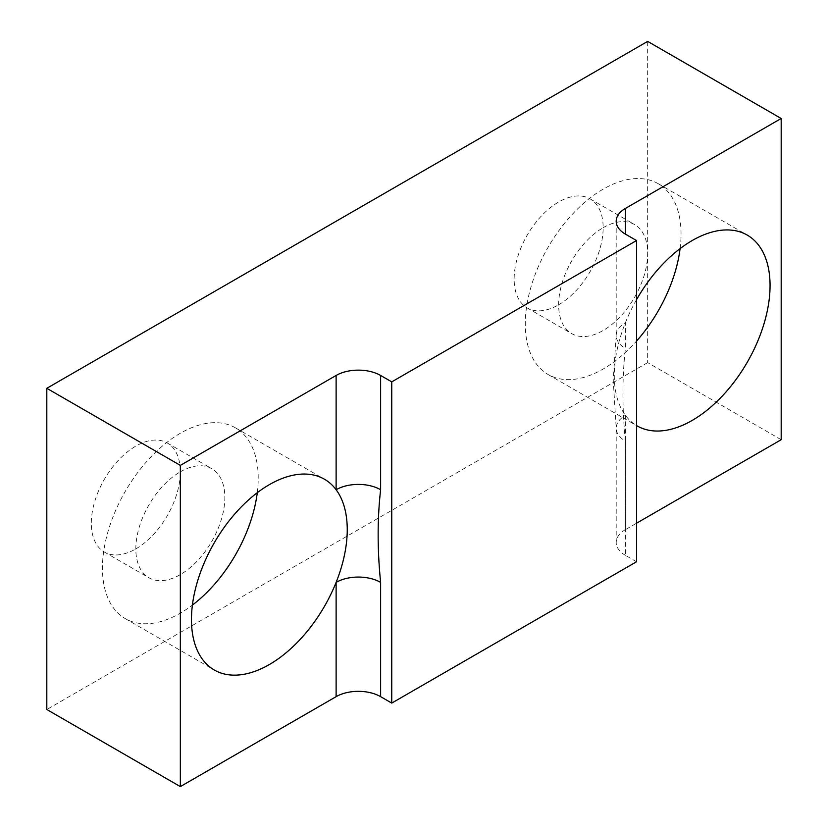 <?xml version="1.0" encoding="UTF-8"?>
<svg xmlns="http://www.w3.org/2000/svg" width="828" height="828" viewBox="0 0 828 828"><rect width="100%" height="100%" fill="white"/><g stroke="black" fill="none" stroke-linecap="round" stroke-linejoin="round"><path stroke-width="0.62" stroke-dasharray="4.14 3.1" d="M680.109 248.597A110.155 63.601 120 0 0 658.229 183.702A110.155 63.601 120 0 0 603.157 189.157A110.155 63.601 120 0 0 531.203 286.219A110.155 63.601 120 0 0 548.084 374.484A110.155 63.601 120 0 0 603.157 369.029A110.155 63.601 120 0 0 636.535 341.084M257.28 492.712A110.155 63.601 120 0 0 235.411 427.817A110.155 63.601 120 0 0 180.338 433.272A110.155 63.601 120 0 0 108.375 530.334A110.155 63.601 120 0 0 125.256 618.599A110.155 63.601 120 0 0 180.338 613.144A110.155 63.601 120 0 0 192.396 605.092M180.338 471.815A62.949 36.339 -60 0 1 211.802 468.7A62.949 36.339 -60 0 1 221.449 519.135A62.949 36.339 -60 0 1 180.338 574.601A62.949 36.339 -60 0 1 148.864 577.716A62.949 36.339 -60 0 1 139.218 527.281A62.949 36.339 -60 0 1 180.338 471.815M135.823 548.902A62.949 36.339 120 0 0 176.944 493.436A62.949 36.339 120 0 0 167.297 443.001A62.949 36.339 120 0 0 135.823 446.116A62.949 36.339 120 0 0 94.702 501.582A62.949 36.339 120 0 0 104.359 552.028A62.949 36.339 120 0 0 135.823 548.902M603.157 227.7A62.949 36.339 -60 0 1 634.631 224.585A62.949 36.339 -60 0 1 644.277 275.02A62.949 36.339 -60 0 1 603.157 330.486A62.949 36.339 -60 0 1 571.682 333.601A62.949 36.339 -60 0 1 562.036 283.166A62.949 36.339 -60 0 1 603.157 227.7M558.652 304.787A62.949 36.339 120 0 0 599.772 249.321A62.949 36.339 120 0 0 590.126 198.886A62.949 36.339 120 0 0 558.652 202.001A62.949 36.339 120 0 0 517.531 257.467A62.949 36.339 120 0 0 527.177 307.912A62.949 36.339 120 0 0 558.652 304.787M781.187 439.699L647.662 362.612L647.662 41.4M647.662 362.612L46.813 709.513M636.535 299.664A110.155 63.601 120 0 0 625.409 322.703A110.155 63.601 120 0 0 625.409 415.356A110.155 63.601 120 0 0 636.535 425.551M636.535 561.757L625.409 555.329L625.409 441.055A31.474 18.175 -0 0 1 616.198 428.2A31.474 18.175 -0 0 0 616.198 428.2A31.474 18.175 -0 0 1 625.409 415.356L625.409 529.641L636.535 523.213M625.409 441.055C622.118 408.349 622.118 377.475 625.409 348.402L625.409 322.703A31.474 18.175 0 0 0 616.198 335.557A31.474 18.175 0 0 0 616.198 335.578A31.474 18.175 0 0 0 625.409 348.402M625.409 529.641A31.474 18.175 0 0 0 616.198 542.485A31.474 18.175 0 0 0 625.409 555.329M658.229 183.702L747.249 235.09M235.411 427.817L324.421 479.205M167.297 443.001L211.802 468.7M590.126 198.886L634.631 224.585M527.177 307.912L571.682 333.601M104.359 552.028L148.864 577.716M125.256 618.599L214.276 669.997M548.084 374.484L637.094 425.882M616.198 221.273L616.198 335.557M616.198 542.485L616.198 428.2L613.217 379.793L616.198 335.578"/><path stroke-width="1.24" d="M636.535 425.551A110.155 63.601 120 0 0 637.094 425.882A110.155 63.601 120 0 0 692.177 420.427A110.155 63.601 120 0 0 764.13 323.355A110.155 63.601 120 0 0 747.249 235.09A110.155 63.601 120 0 0 692.177 240.544A110.155 63.601 120 0 0 636.535 299.664M636.535 341.084A110.155 63.601 120 0 0 680.109 248.597M380.621 375.457L380.621 489.731A31.474 18.175 0 0 0 336.116 489.731A110.155 63.601 120 0 0 324.421 479.205A110.155 63.601 120 0 0 269.348 484.659A110.155 63.601 120 0 0 197.385 581.732A110.155 63.601 120 0 0 214.276 669.997A110.155 63.601 120 0 0 269.348 664.542A110.155 63.601 120 0 0 336.116 582.384A110.155 63.601 120 0 0 336.116 489.731L336.116 375.457A31.474 18.175 180 0 1 380.621 375.457L391.747 381.874L636.535 240.544L625.409 234.127A31.474 18.175 180 0 1 616.198 221.273A31.474 18.175 180 0 1 625.409 208.428L781.187 118.487L647.662 41.4L46.813 388.301L180.338 465.388L336.116 375.457M192.396 605.092A110.155 63.601 120 0 0 257.28 492.712M380.621 489.731C377.32 518.721 377.32 549.595 380.621 582.384A31.474 18.175 0 0 0 336.116 582.384L336.116 696.659L180.338 786.6L180.338 465.388M380.621 582.384L380.621 696.659L391.747 703.086L391.747 381.874M180.338 786.6L46.813 709.513L46.813 388.301M636.535 523.213L781.187 439.699L781.187 118.487M391.747 703.086L636.535 561.757L636.535 240.544M380.621 696.659A31.474 18.175 0 0 0 336.116 696.659M625.409 208.428L625.409 234.127"/></g></svg>
